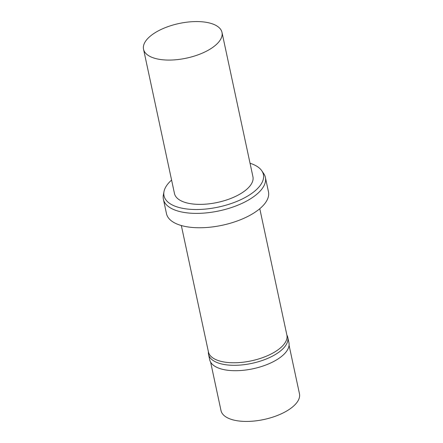 <?xml version="1.0" encoding="UTF-8"?>
<svg xmlns="http://www.w3.org/2000/svg" width="443" height="443" viewBox="0 0 443 443"><rect width="100%" height="100%" fill="white"/><g stroke="black" fill="none" stroke-linecap="round" stroke-linejoin="round"><path stroke-width="0.66" d="M208.249 22.704A40.119 17.714 167.9 0 1 221.993 32.411A40.119 17.714 167.9 0 1 200.995 53.692A40.119 17.714 167.9 0 1 157.282 58.936A40.119 17.714 167.9 0 1 143.538 49.228A40.119 17.714 167.9 0 1 164.536 27.953A40.119 17.714 167.9 0 1 208.249 22.704M143.538 49.228L174.476 193.541A40.119 17.714 -12.1 0 0 188.22 203.243A40.119 17.714 -12.1 0 0 231.933 197.999A40.119 17.714 -12.1 0 0 252.931 176.718L221.993 32.411M250.046 163.257A50.818 22.438 167.9 0 1 261.747 170.721A50.818 22.438 167.9 0 1 240.676 199.738A50.818 22.438 167.9 0 1 181.425 208.077A50.818 22.438 167.9 0 1 163.976 191.681A50.818 22.438 167.9 0 1 171.591 180.074M261.747 170.721L263.701 173.567A52.152 23.025 167.9 0 1 265.39 177.421A52.152 23.025 167.9 0 1 238.09 205.087A52.152 23.025 167.9 0 1 181.27 211.904A52.152 23.025 167.9 0 1 163.401 199.284A52.152 23.025 167.9 0 1 163.356 195.075L163.976 191.681M163.401 199.284L166.479 213.659A52.152 23.025 -12.1 0 0 184.349 226.279A52.152 23.025 -12.1 0 0 241.175 219.462A52.152 23.025 -12.1 0 0 268.469 191.797L265.39 177.421M181.331 225.526L208.431 351.925A40.119 17.714 -12.1 0 0 222.176 361.632A40.119 17.714 -12.1 0 0 265.889 356.388A40.119 17.714 -12.1 0 0 286.887 335.107L259.786 208.703M286.865 334.997A40.518 17.892 167.9 0 1 287.778 337.372A40.518 17.892 167.9 0 1 266.575 358.863A40.518 17.892 167.9 0 1 222.425 364.157A40.518 17.892 167.9 0 1 208.542 354.356A40.518 17.892 167.9 0 1 208.409 351.82M208.542 354.356L209.7 359.755A40.518 17.892 -12.1 0 0 223.582 369.556A40.518 17.892 -12.1 0 0 267.727 364.257A40.518 17.892 -12.1 0 0 288.936 342.766L287.778 337.372M210.619 362.125L221.007 410.589A40.119 17.714 -12.1 0 0 234.751 420.296A40.119 17.714 -12.1 0 0 278.464 415.047A40.119 17.714 -12.1 0 0 299.462 393.772L289.074 345.307"/></g></svg>
